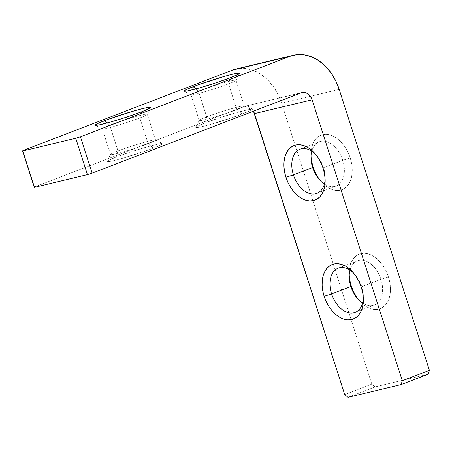<?xml version="1.0" encoding="UTF-8"?>
<svg xmlns="http://www.w3.org/2000/svg" width="452" height="452" viewBox="0 0 452 452"><rect width="100%" height="100%" fill="white"/><g stroke="black" fill="none" stroke-linecap="round" stroke-linejoin="round"><path stroke-width="0.34" stroke-dasharray="2.26 1.69" d="M358.871 299.998A29.222 19.041 -111 0 0 359.939 301.23A29.222 19.041 -111 0 0 384.025 306.445A29.222 19.041 -111 0 0 388.437 276.929L380.951 279.291A23.657 15.413 69 0 1 379.07 301.405A23.657 15.413 69 0 1 362.594 303.032A23.657 15.413 -111 0 0 374.369 304.987A23.657 15.413 -111 0 0 380.951 279.291L361.736 286.67A23.657 15.413 69 0 1 363.329 298.286A23.657 15.413 -111 0 0 363.374 296.851A23.657 15.413 -111 0 0 361.736 286.67L361.334 287.336L361.736 286.67A23.657 15.413 -111 0 0 354.684 274.223A23.657 15.413 -111 0 0 353.69 273.189A23.657 15.413 69 0 1 361.736 286.67L380.951 279.291A23.657 15.413 -111 0 0 357.408 260.821A23.657 15.413 -111 0 0 349.972 270.16A23.657 15.413 69 0 1 350.153 269.505A23.657 15.413 69 0 1 365.013 260.764A23.657 15.413 69 0 1 380.951 279.291L388.437 276.929A29.222 19.041 -111 0 0 365.318 253.335A29.222 19.041 -111 0 0 349.204 273.274A29.222 19.041 -111 0 0 349.232 274.901L349.413 269.674L350.373 264.912L352.085 260.787L354.475 257.448L357.459 255.03L360.916 253.628L364.719 253.289L368.719 254.035L372.759 255.826L376.685 258.606L380.347 262.256L383.612 266.646L386.341 271.595L388.437 276.929L389.816 282.432L390.432 287.896L390.257 293.105L389.291 297.868L387.579 301.998L385.189 305.332L382.206 307.75L378.748 309.157L374.945 309.49L370.945 308.75L366.905 306.953L362.979 304.179L359.317 300.523L356.057 296.139M320.671 181.015A29.222 19.041 -111 0 0 321.734 182.241A29.222 19.041 -111 0 0 345.825 187.461A29.222 19.041 -111 0 0 350.232 157.94L342.752 160.307A23.657 15.413 69 0 1 340.864 182.416A23.657 15.413 69 0 1 324.389 184.043A23.657 15.413 -111 0 0 336.169 185.998A23.657 15.413 -111 0 0 342.752 160.307L323.53 167.686A23.657 15.413 69 0 1 325.129 179.303A23.657 15.413 -111 0 0 325.169 177.868A23.657 15.413 -111 0 0 323.53 167.686L323.135 168.347L323.53 167.686A23.657 15.413 -111 0 0 316.479 155.239A23.657 15.413 -111 0 0 315.49 154.2A23.657 15.413 69 0 1 323.53 167.686L342.752 160.307A23.657 15.413 -111 0 0 319.208 141.832A23.657 15.413 -111 0 0 311.767 151.171A23.657 15.413 69 0 1 311.953 150.522A23.657 15.413 69 0 1 326.813 141.781A23.657 15.413 69 0 1 342.752 160.307L350.232 157.94A29.222 19.041 -111 0 0 327.112 134.346A29.222 19.041 -111 0 0 310.999 154.29A29.222 19.041 -111 0 0 311.032 155.912L311.208 150.685L312.168 145.928L313.88 141.798L316.276 138.459L319.259 136.041L322.717 134.639L326.519 134.3L330.514 135.046L334.553 136.837L338.48 139.617L342.147 143.267L345.407 147.657L348.136 152.612L350.232 157.94L351.616 163.443L352.232 168.907L352.051 174.116L351.091 178.879L349.379 183.009L346.983 186.348L344 188.761L340.542 190.168L336.74 190.507L332.745 189.761L328.706 187.964L324.779 185.19L321.112 181.54L317.852 177.15M139.849 117.932A23.657 1.537 -17.8 0 0 147.295 114.424A23.657 1.537 -17.8 0 0 134.413 117.006A23.657 1.537 -17.8 0 0 109.729 125.153L107.158 122.984L109.729 125.153A23.657 1.537 162.2 0 1 133.741 117.198A23.657 1.537 162.2 0 1 147.312 114.311A23.657 1.537 162.2 0 1 139.849 117.932L148.126 143.713A23.657 1.537 -17.8 0 0 155.59 140.092A23.657 1.537 -17.8 0 0 142.018 142.979A23.657 1.537 -17.8 0 0 118.006 150.934L109.729 125.153L118.006 150.934A23.657 1.537 162.2 0 1 141.34 143.177A23.657 1.537 162.2 0 1 155.511 140.013A23.657 1.537 162.2 0 1 148.126 143.713L153.369 148.149A29.222 1.898 -17.8 0 0 162.488 143.583A29.222 1.898 -17.8 0 0 144.985 147.488A29.222 1.898 -17.8 0 0 116.158 157.076L118.006 150.934L116.158 157.076L130.792 151.906L146.764 146.979L158.692 143.945L161.002 143.561L162.55 143.838L159.872 145.448L148.974 149.787L122.763 158.245L114.068 160.562L107.22 161.697L106.971 161.387L107.796 160.737L116.158 157.076A29.222 1.898 -17.8 0 0 106.96 161.409A29.222 1.898 -17.8 0 0 122.871 158.217A29.222 1.898 -17.8 0 0 153.369 148.149L148.126 143.713A23.657 1.537 162.2 0 1 123.441 151.861A23.657 1.537 162.2 0 1 110.559 154.443A23.657 1.537 162.2 0 1 118.006 150.934A23.657 1.537 -17.8 0 0 110.542 154.556A23.657 1.537 -17.8 0 0 124.108 151.669A23.657 1.537 -17.8 0 0 148.126 143.713L139.849 117.932A23.657 1.537 162.2 0 1 115.831 125.888A23.657 1.537 162.2 0 1 102.265 128.775A23.657 1.537 162.2 0 1 109.729 125.153A23.657 1.537 -17.8 0 0 102.344 128.854A23.657 1.537 -17.8 0 0 116.509 125.69A23.657 1.537 -17.8 0 0 139.849 117.932L141.696 111.797L139.849 117.932M228.542 83.869A23.657 1.537 -17.8 0 0 235.989 80.36A23.657 1.537 -17.8 0 0 223.107 82.948A23.657 1.537 -17.8 0 0 198.422 91.095L195.852 88.92L198.422 91.095A23.657 1.537 162.2 0 1 222.435 83.14A23.657 1.537 162.2 0 1 236.006 80.253A23.657 1.537 162.2 0 1 228.542 83.869L236.82 109.65A23.657 1.537 -17.8 0 0 244.283 106.034A23.657 1.537 -17.8 0 0 230.712 108.921A23.657 1.537 -17.8 0 0 206.7 116.876L198.422 91.095L206.7 116.876A23.657 1.537 162.2 0 1 230.034 109.118A23.657 1.537 162.2 0 1 244.204 105.954A23.657 1.537 162.2 0 1 236.82 109.65L242.063 114.09A29.222 1.898 -17.8 0 0 251.182 109.52A29.222 1.898 -17.8 0 0 233.678 113.429A29.222 1.898 -17.8 0 0 204.852 123.012L206.7 116.876L204.852 123.012L219.486 117.848L235.458 112.915L247.385 109.887L251.001 109.463L251.244 109.779L248.566 111.39L237.667 115.729L211.457 124.187L202.762 126.498L195.914 127.639L195.665 127.328L196.49 126.679L204.852 123.012A29.222 1.898 -17.8 0 0 195.654 127.345A29.222 1.898 -17.8 0 0 211.564 124.153A29.222 1.898 -17.8 0 0 242.063 114.09L236.82 109.65A23.657 1.537 162.2 0 1 212.135 117.802A23.657 1.537 162.2 0 1 199.253 120.385A23.657 1.537 162.2 0 1 206.7 116.876A23.657 1.537 -17.8 0 0 199.236 120.498A23.657 1.537 -17.8 0 0 212.802 117.61A23.657 1.537 -17.8 0 0 236.82 109.65L228.542 83.869A23.657 1.537 162.2 0 1 204.524 91.829A23.657 1.537 162.2 0 1 190.959 94.717A23.657 1.537 162.2 0 1 198.422 91.095A23.657 1.537 -17.8 0 0 191.038 94.796A23.657 1.537 -17.8 0 0 205.202 91.632A23.657 1.537 -17.8 0 0 228.542 83.869L230.39 77.733L228.542 83.869M235.933 69.049L239.277 68.484L246.594 68.631L253.928 70.619L261.007 74.365L267.544 79.727L273.302 86.507L278.053 94.434L281.613 103.203L339.198 89.394L281.613 103.203A48.703 36.81 76.5 0 0 235.763 69.088M281.613 103.203L371.815 384.149L375.087 386.918L428.247 374.171L375.087 386.918L347.989 397.331L375.087 386.918L371.815 384.149L344.712 394.556L371.815 384.149L281.613 103.203M349.848 280.347L349.232 274.889M311.643 161.364L311.027 155.9M243.939 106.536L301.524 92.722L243.939 106.536L34.521 186.953L34.273 187.371L34.521 186.953L22.849 150.601L34.521 186.953L243.939 106.536A10.436 7.887 76.5 0 1 244.685 106.299A10.436 7.887 76.5 0 1 253.459 111.181L251.498 108.582L248.577 106.627L245.442 106.169L243.939 106.536M349.193 276.336L349.204 273.274M338.192 268.2L357.408 260.821M354.684 274.223L352.628 271.963M310.987 157.347L310.999 154.29M299.992 149.216L319.208 141.832M316.479 155.239L314.422 152.974M147.295 114.424L150.889 107.457M155.59 140.092L147.312 114.311M155.511 140.013L162.488 143.583M235.989 80.36L239.583 73.399M244.283 106.034L236.006 80.253M244.204 105.954L251.182 109.52M302.275 92.49L244.685 106.299M199.253 120.385L195.654 127.345M199.236 120.498L190.959 94.717M191.038 94.796L184.06 91.225M110.559 154.443L106.96 161.409M110.542 154.556L102.265 128.775M102.344 128.854L95.366 125.289M325.169 177.868L325.157 180.924M316.954 193.383L336.169 185.998M319.677 179.975L321.734 182.241M363.374 296.851L363.363 299.913M355.153 312.366L374.369 304.987M357.882 298.964L359.939 301.23"/><path stroke-width="0.68" d="M350.831 286.517A23.657 15.413 69 0 1 349.193 276.336A23.657 15.413 69 0 1 349.972 270.16A23.657 15.413 -111 0 0 350.831 286.517L331.61 293.896A23.657 15.413 69 0 1 338.192 268.2A23.657 15.413 69 0 1 353.69 273.189A23.657 15.413 -111 0 0 334.785 270.358A23.657 15.413 -111 0 0 331.61 293.896L324.129 296.258A29.222 19.041 69 0 1 328.536 266.742A29.222 19.041 69 0 1 352.628 271.963A29.222 19.041 69 0 1 361.334 287.336L359.238 282.003L356.509 277.053L353.249 272.663L349.582 269.013L345.656 266.234L341.616 264.443L337.616 263.697L333.819 264.036L330.361 265.437L327.378 267.855L324.982 271.194L323.27 275.319L322.31 280.082L322.129 285.297L322.745 290.755L324.129 296.258L326.225 301.591L328.954 306.546L332.214 310.931L335.881 314.586L339.808 317.361L343.848 319.157L347.842 319.897L351.645 319.564L355.102 318.157L358.086 315.739L360.481 312.405L362.188 308.275L363.154 303.512L363.329 298.303L362.719 292.839L361.334 287.336A29.222 19.041 69 0 1 363.363 299.913A29.222 19.041 69 0 1 347.249 319.858A29.222 19.041 69 0 1 324.129 296.258L331.61 293.896A23.657 15.413 -111 0 0 349.786 312.937A23.657 15.413 -111 0 0 363.329 298.286A23.657 15.413 69 0 1 355.153 312.366A23.657 15.413 69 0 1 331.61 293.896L350.831 286.517A23.657 15.413 -111 0 0 362.594 303.032A23.657 15.413 69 0 1 357.882 298.964A23.657 15.413 69 0 1 350.831 286.517L351.227 285.85L350.831 286.517M349.232 274.901A29.222 19.041 -111 0 0 351.227 285.85L349.848 280.347M312.626 167.528A23.657 15.413 69 0 1 310.987 157.347A23.657 15.413 69 0 1 311.767 151.171A23.657 15.413 -111 0 0 312.626 167.528L293.41 174.907A23.657 15.413 69 0 1 299.992 149.216A23.657 15.413 69 0 1 315.49 154.2A23.657 15.413 -111 0 0 296.585 151.369A23.657 15.413 -111 0 0 293.41 174.907L285.924 177.274A29.222 19.041 69 0 1 290.337 147.753A29.222 19.041 69 0 1 314.422 152.974A29.222 19.041 69 0 1 323.135 168.347L321.039 163.019L318.304 158.064L315.044 153.674L311.383 150.024L307.456 147.245L303.411 145.454L299.416 144.708L295.614 145.047L292.156 146.454L289.173 148.866L286.783 152.205L285.071 156.335L284.105 161.098L283.929 166.308L284.54 171.771L285.924 177.274L288.02 182.602L290.749 187.557L294.009 191.947L297.676 195.597L301.603 198.371L305.642 200.168L309.643 200.914L313.445 200.575L316.903 199.168L319.886 196.756L322.276 193.416L323.988 189.286L324.948 184.523L325.129 179.314L324.513 173.85L323.135 168.347A29.222 19.041 69 0 1 325.157 180.924A29.222 19.041 69 0 1 309.044 200.869A29.222 19.041 69 0 1 285.924 177.274L293.41 174.907A23.657 15.413 -111 0 0 311.586 193.948A23.657 15.413 -111 0 0 325.129 179.303A23.657 15.413 69 0 1 316.954 193.383A23.657 15.413 69 0 1 293.41 174.907L312.626 167.528A23.657 15.413 -111 0 0 324.389 184.043A23.657 15.413 69 0 1 319.677 179.975A23.657 15.413 69 0 1 312.626 167.528L313.027 166.867L312.626 167.528M311.032 155.912A29.222 19.041 -111 0 0 313.027 166.867L311.643 161.364M104.485 120.718A29.222 1.898 162.2 0 1 134.978 110.65A29.222 1.898 162.2 0 1 150.889 107.457A29.222 1.898 162.2 0 1 141.696 111.797L150.058 108.13L150.878 107.48L150.635 107.169L143.787 108.31L135.091 110.621L108.881 119.079L97.982 123.419L95.299 125.029L96.852 125.306L99.163 124.921L111.09 121.893L127.063 116.961L141.696 111.797A29.222 1.898 162.2 0 1 112.864 121.379A29.222 1.898 162.2 0 1 95.366 125.289A29.222 1.898 162.2 0 1 104.485 120.718L107.158 122.984L104.485 120.718M193.179 86.654A29.222 1.898 162.2 0 1 223.672 76.591A29.222 1.898 162.2 0 1 239.583 73.399A29.222 1.898 162.2 0 1 230.39 77.733L238.752 74.071L239.571 73.422L239.328 73.105L232.481 74.247L223.785 76.557L197.575 85.021L186.676 89.36L183.992 90.971L185.546 91.247L187.857 90.858L199.784 87.829L215.757 82.902L230.39 77.733A29.222 1.898 162.2 0 1 201.558 87.321A29.222 1.898 162.2 0 1 184.06 91.225A29.222 1.898 162.2 0 1 193.179 86.654L195.852 88.92L193.179 86.654M293.348 55.28L235.763 69.088A48.703 36.81 76.5 0 0 232.266 70.179L22.849 150.601L22.6 151.013L34.273 187.371L22.6 151.013L75.755 138.267L87.428 174.625L34.273 187.371L87.428 174.625L92.106 173.144L301.524 92.722A10.436 7.887 -103.5 0 1 302.275 92.49A10.436 7.887 -103.5 0 1 312.1 99.802L402.297 380.742L401.144 384.579L428.247 374.171L429.4 370.335L339.198 89.394L429.4 370.335L402.297 380.742L312.1 99.802L254.51 113.61L312.1 99.802L310.315 96.225L307.682 93.62L304.597 92.394L301.524 92.722L92.106 173.144L80.433 136.786L75.755 138.267L22.6 151.013L22.849 150.601L232.266 70.179L289.851 56.364L80.433 136.786L289.851 56.364A48.703 36.81 -103.5 0 1 293.348 55.28A48.703 36.81 -103.5 0 1 339.198 89.394L335.638 80.62L330.887 72.693L325.135 65.919L318.592 60.557L311.518 56.805L304.179 54.822L296.868 54.669L235.933 69.049M356.057 296.139L353.323 291.184L351.227 285.85A29.222 19.041 -111 0 0 358.871 299.998M317.852 177.15L315.123 172.195L313.027 166.867A29.222 19.041 -111 0 0 320.671 181.015M347.989 397.331L401.144 384.579L347.989 397.331L344.712 394.556L254.51 113.61A10.436 7.887 76.5 0 0 253.459 111.181L344.712 394.556L347.989 397.331M428.247 374.171L401.144 384.579L402.297 380.742L429.4 370.335L428.247 374.171M87.428 174.625L75.755 138.267L80.433 136.786L92.106 173.144L87.428 174.625"/></g></svg>
